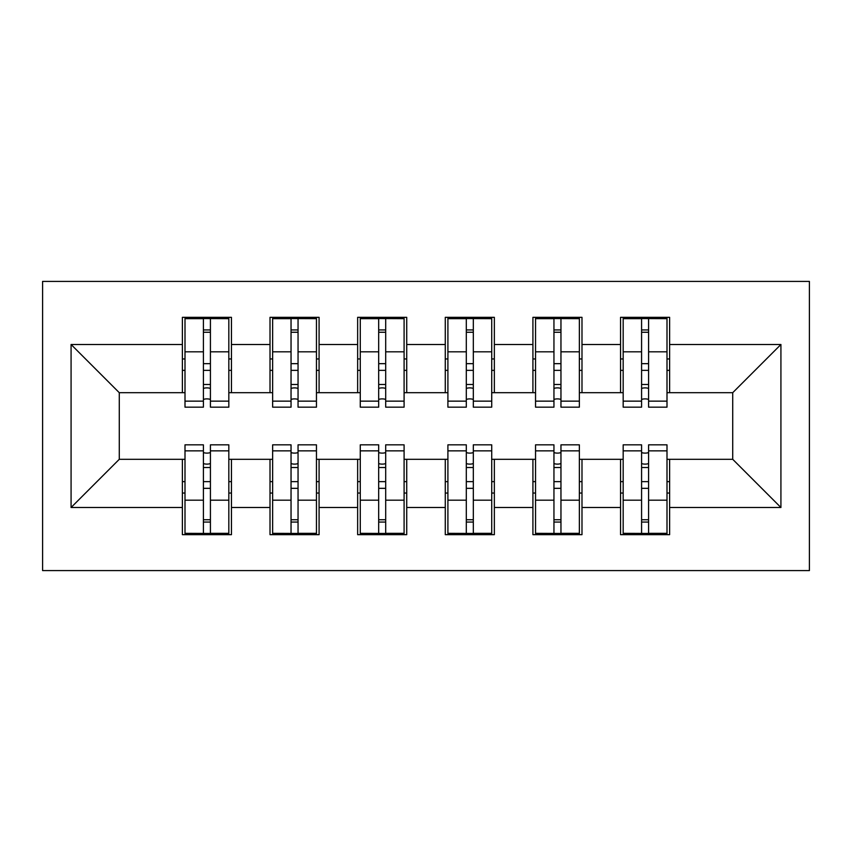 <?xml version="1.0" encoding="UTF-8"?>
<svg xmlns="http://www.w3.org/2000/svg" width="852" height="852" viewBox="0 0 852 852"><rect width="100%" height="100%" fill="white"/><g stroke="black" fill="none" stroke-linecap="round" stroke-linejoin="round"><path stroke-width="1.28" d="M42.6 570.595L809.4 570.595L809.4 281.405L42.6 281.405L42.6 570.595M641.577 370.354L648.596 370.354L641.577 370.354M648.596 481.646L641.577 481.646L648.596 481.646M553.949 370.354L560.957 370.354L553.949 370.354M560.957 481.646L553.949 481.646L560.957 481.646M466.31 370.354L473.318 370.354L466.31 370.354M473.318 481.646L466.31 481.646L473.318 481.646M378.682 370.354L385.69 370.354L378.682 370.354M385.69 481.646L378.682 481.646L385.69 481.646M291.043 370.354L298.051 370.354L291.043 370.354M298.051 481.646L291.043 481.646L298.051 481.646M185.001 392.697L119.28 392.697L71.078 344.496L71.078 507.504L182.381 507.504L182.381 534.662L231.456 534.662L231.456 507.504L270.009 507.504L270.009 534.662L319.085 534.662L319.085 507.504L357.648 507.504L357.648 534.662L406.723 534.662L406.723 507.504L445.276 507.504L445.276 534.662L494.352 534.662L494.352 507.504L532.915 507.504L532.915 534.662L581.991 534.662L581.991 507.504L620.544 507.504L620.544 534.662L669.619 534.662L669.619 459.303L732.72 459.303L732.72 392.697L666.999 392.697M71.078 344.496L182.381 344.496L182.381 392.697M732.72 392.697L780.922 344.496L669.619 344.496L669.619 317.338L620.544 317.338L620.544 344.496L581.991 344.496L581.991 317.338L532.915 317.338L532.915 344.496L494.352 344.496L494.352 317.338L445.276 317.338L445.276 344.496L406.723 344.496L406.723 317.338L357.648 317.338L357.648 344.496L319.085 344.496L319.085 317.338L270.009 317.338L270.009 344.496L231.456 344.496L231.456 317.338L182.381 317.338L182.381 344.496M780.922 344.496L780.922 507.504L669.619 507.504M581.991 507.504L581.991 459.303L623.174 459.303M620.544 507.504L620.544 459.303M669.619 344.496L669.619 392.697M494.352 507.504L494.352 459.303L535.546 459.303M532.915 507.504L532.915 459.303M620.544 344.496L620.544 392.697L579.36 392.697M581.991 344.496L581.991 392.697M406.723 507.504L406.723 459.303L447.907 459.303M445.276 507.504L445.276 459.303M532.915 344.496L532.915 392.697L491.721 392.697M494.352 344.496L494.352 392.697M319.085 507.504L319.085 459.303L360.279 459.303M357.648 507.504L357.648 459.303M445.276 344.496L445.276 392.697L404.093 392.697M406.723 344.496L406.723 392.697M231.456 507.504L231.456 459.303L272.64 459.303M270.009 507.504L270.009 459.303M357.648 344.496L357.648 392.697L316.454 392.697M319.085 344.496L319.085 392.697M203.404 370.354L210.423 370.354L203.404 370.354M210.423 481.646L203.404 481.646L210.423 481.646M71.078 507.504L119.28 459.303L185.001 459.303M182.381 507.504L182.381 459.303M270.009 344.496L270.009 392.697L228.826 392.697M231.456 344.496L231.456 392.697M119.28 392.697L119.28 459.303M623.174 392.697L620.544 392.697M535.546 392.697L532.915 392.697M447.907 392.697L445.276 392.697M360.279 392.697L357.648 392.697M272.64 392.697L270.009 392.697M228.826 459.303L231.456 459.303M316.454 459.303L319.085 459.303M404.093 459.303L406.723 459.303M491.721 459.303L494.352 459.303M579.36 459.303L581.991 459.303M666.999 459.303L669.619 459.303M780.922 507.504L732.72 459.303M185.001 318.211L228.826 318.211L185.001 318.211L185.001 407.16L203.404 407.16L203.404 318.541L228.826 318.669L228.826 407.16L210.423 407.16L210.423 318.669M203.404 329.937L210.423 329.937M203.404 399.801A3.504 0.905 180 0 1 206.919 398.885A3.504 0.905 180 0 1 210.423 399.801M210.423 388.789A3.504 0.905 0 0 0 206.919 387.884A3.504 0.905 0 0 0 203.404 388.789M203.404 384.486L210.423 384.486M231.456 358.958L228.826 358.958M231.456 370.354L228.826 370.354M185.001 358.958L182.381 358.958M185.001 370.354L182.381 370.354M228.826 533.789L185.001 533.789L228.826 533.789L228.826 444.84L210.423 444.84L210.423 533.458L185.001 533.331L185.001 444.84L203.404 444.84L203.404 533.331M210.423 522.063L203.404 522.063M210.423 452.199A3.504 0.905 0 0 1 206.919 453.115A3.504 0.905 0 0 1 203.404 452.199M203.404 463.211A3.504 0.905 180 0 0 206.919 464.116A3.504 0.905 180 0 0 210.423 463.211M210.423 467.514L203.404 467.514M182.381 493.042L185.001 493.042M182.381 481.646L185.001 481.646M228.826 493.042L231.456 493.042M228.826 481.646L231.456 481.646M272.64 318.211L316.454 318.211L272.64 318.211L272.64 407.16L291.043 407.16L291.043 318.541L316.454 318.669L316.454 407.16L298.051 407.16L298.051 318.669M291.043 329.937L298.051 329.937M291.043 399.801A3.504 0.905 180 0 1 294.547 398.885A3.504 0.905 180 0 1 298.051 399.801M298.051 388.789A3.504 0.905 0 0 0 294.547 387.884A3.504 0.905 0 0 0 291.043 388.789M291.043 384.486L298.051 384.486M319.085 358.958L316.454 358.958M319.085 370.354L316.454 370.354M272.64 358.958L270.009 358.958M272.64 370.354L270.009 370.354M360.279 318.211L404.093 318.211L360.279 318.211L360.279 407.16L378.682 407.16L378.682 318.541L404.093 318.669L404.093 407.16L385.69 407.16L385.69 318.669M378.682 329.937L385.69 329.937M378.682 399.801A3.504 0.905 180 0 1 382.186 398.885A3.504 0.905 180 0 1 385.69 399.801M385.69 388.789A3.504 0.905 0 0 0 382.186 387.884A3.504 0.905 0 0 0 378.682 388.789M378.682 384.486L385.69 384.486M406.723 358.958L404.093 358.958M406.723 370.354L404.093 370.354M360.279 358.958L357.648 358.958M360.279 370.354L357.648 370.354M447.907 318.211L491.721 318.211L447.907 318.211L447.907 407.16L466.31 407.16L466.31 318.541L491.721 318.669L491.721 407.16L473.318 407.16L473.318 318.669M466.31 329.937L473.318 329.937M466.31 399.801A3.504 0.905 180 0 1 469.814 398.885A3.504 0.905 180 0 1 473.318 399.801M473.318 388.789A3.504 0.905 0 0 0 469.814 387.884A3.504 0.905 0 0 0 466.31 388.789M466.31 384.486L473.318 384.486M494.352 358.958L491.721 358.958M494.352 370.354L491.721 370.354M447.907 358.958L445.276 358.958M447.907 370.354L445.276 370.354M535.546 318.211L579.36 318.211L535.546 318.211L535.546 407.16L553.949 407.16L553.949 318.541L579.36 318.669L579.36 407.16L560.957 407.16L560.957 318.669M553.949 329.937L560.957 329.937M553.949 399.801A3.504 0.905 180 0 1 557.453 398.885A3.504 0.905 180 0 1 560.957 399.801M560.957 388.789A3.504 0.905 0 0 0 557.453 387.884A3.504 0.905 0 0 0 553.949 388.789M553.949 384.486L560.957 384.486M581.991 358.958L579.36 358.958M581.991 370.354L579.36 370.354M535.546 358.958L532.915 358.958M535.546 370.354L532.915 370.354M316.454 533.789L272.64 533.789L316.454 533.789L316.454 444.84L298.051 444.84L298.051 533.458L272.64 533.331L272.64 444.84L291.043 444.84L291.043 533.331M298.051 522.063L291.043 522.063M298.051 452.199A3.504 0.905 0 0 1 294.547 453.115A3.504 0.905 0 0 1 291.043 452.199M291.043 463.211A3.504 0.905 180 0 0 294.547 464.116A3.504 0.905 180 0 0 298.051 463.211M298.051 467.514L291.043 467.514M270.009 493.042L272.64 493.042M270.009 481.646L272.64 481.646M316.454 493.042L319.085 493.042M316.454 481.646L319.085 481.646M404.093 533.789L360.279 533.789L404.093 533.789L404.093 444.84L385.69 444.84L385.69 533.458L360.279 533.331L360.279 444.84L378.682 444.84L378.682 533.331M385.69 522.063L378.682 522.063M385.69 452.199A3.504 0.905 0 0 1 382.186 453.115A3.504 0.905 0 0 1 378.682 452.199M378.682 463.211A3.504 0.905 180 0 0 382.186 464.116A3.504 0.905 180 0 0 385.69 463.211M385.69 467.514L378.682 467.514M357.648 493.042L360.279 493.042M357.648 481.646L360.279 481.646M404.093 493.042L406.723 493.042M404.093 481.646L406.723 481.646M491.721 533.789L447.907 533.789L491.721 533.789L491.721 444.84L473.318 444.84L473.318 533.458L447.907 533.331L447.907 444.84L466.31 444.84L466.31 533.331M473.318 522.063L466.31 522.063M473.318 452.199A3.504 0.905 0 0 1 469.814 453.115A3.504 0.905 0 0 1 466.31 452.199M466.31 463.211A3.504 0.905 180 0 0 469.814 464.116A3.504 0.905 180 0 0 473.318 463.211M473.318 467.514L466.31 467.514M445.276 493.042L447.907 493.042M445.276 481.646L447.907 481.646M491.721 493.042L494.352 493.042M491.721 481.646L494.352 481.646M579.36 533.789L535.546 533.789L579.36 533.789L579.36 444.84L560.957 444.84L560.957 533.458L535.546 533.331L535.546 444.84L553.949 444.84L553.949 533.331M560.957 522.063L553.949 522.063M560.957 452.199A3.504 0.905 0 0 1 557.453 453.115A3.504 0.905 0 0 1 553.949 452.199M553.949 463.211A3.504 0.905 180 0 0 557.453 464.116A3.504 0.905 180 0 0 560.957 463.211M560.957 467.514L553.949 467.514M532.915 493.042L535.546 493.042M532.915 481.646L535.546 481.646M579.36 493.042L581.991 493.042M579.36 481.646L581.991 481.646M623.174 318.211L666.999 318.211L623.174 318.211L623.174 407.16L641.577 407.16L641.577 318.541L666.999 318.669L666.999 407.16L648.596 407.16L648.596 318.669M641.577 329.937L648.596 329.937M641.577 399.801A3.504 0.905 180 0 1 645.081 398.885A3.504 0.905 180 0 1 648.596 399.801M648.596 388.789A3.504 0.905 0 0 0 645.081 387.884A3.504 0.905 0 0 0 641.577 388.789M641.577 384.486L648.596 384.486M669.619 358.958L666.999 358.958M669.619 370.354L666.999 370.354M623.174 358.958L620.544 358.958M623.174 370.354L620.544 370.354M666.999 533.789L623.174 533.789L666.999 533.789L666.999 444.84L648.596 444.84L648.596 533.458L623.174 533.331L623.174 444.84L641.577 444.84L641.577 533.331M648.596 522.063L641.577 522.063M648.596 452.199A3.504 0.905 0 0 1 645.081 453.115A3.504 0.905 0 0 1 641.577 452.199M641.577 463.211A3.504 0.905 180 0 0 645.081 464.116A3.504 0.905 180 0 0 648.596 463.211M648.596 467.514L641.577 467.514M620.544 493.042L623.174 493.042M620.544 481.646L623.174 481.646M666.999 493.042L669.619 493.042M666.999 481.646L669.619 481.646M185.001 318.669L203.404 318.669M210.423 401.143L228.826 401.143M210.423 351.812L228.826 351.812M185.001 401.143L203.404 401.143M185.001 351.812L203.404 351.812M203.404 363.666L210.423 363.666M203.404 332.248L210.423 332.248M228.826 533.331L210.423 533.331M203.404 450.857L185.001 450.857M203.404 500.188L185.001 500.188M228.826 450.857L210.423 450.857M228.826 500.188L210.423 500.188M210.423 488.334L203.404 488.334M210.423 519.752L203.404 519.752M272.64 318.669L291.043 318.669M298.051 401.143L316.454 401.143M298.051 351.812L316.454 351.812M272.64 401.143L291.043 401.143M272.64 351.812L291.043 351.812M291.043 363.666L298.051 363.666M291.043 332.248L298.051 332.248M360.279 318.669L378.682 318.669M385.69 401.143L404.093 401.143M385.69 351.812L404.093 351.812M360.279 401.143L378.682 401.143M360.279 351.812L378.682 351.812M378.682 363.666L385.69 363.666M378.682 332.248L385.69 332.248M447.907 318.669L466.31 318.669M473.318 401.143L491.721 401.143M473.318 351.812L491.721 351.812M447.907 401.143L466.31 401.143M447.907 351.812L466.31 351.812M466.31 363.666L473.318 363.666M466.31 332.248L473.318 332.248M535.546 318.669L553.949 318.669M560.957 401.143L579.36 401.143M560.957 351.812L579.36 351.812M535.546 401.143L553.949 401.143M535.546 351.812L553.949 351.812M553.949 363.666L560.957 363.666M553.949 332.248L560.957 332.248M316.454 533.331L298.051 533.331M291.043 450.857L272.64 450.857M291.043 500.188L272.64 500.188M316.454 450.857L298.051 450.857M316.454 500.188L298.051 500.188M298.051 488.334L291.043 488.334M298.051 519.752L291.043 519.752M404.093 533.331L385.69 533.331M378.682 450.857L360.279 450.857M378.682 500.188L360.279 500.188M404.093 450.857L385.69 450.857M404.093 500.188L385.69 500.188M385.69 488.334L378.682 488.334M385.69 519.752L378.682 519.752M491.721 533.331L473.318 533.331M466.31 450.857L447.907 450.857M466.31 500.188L447.907 500.188M491.721 450.857L473.318 450.857M491.721 500.188L473.318 500.188M473.318 488.334L466.31 488.334M473.318 519.752L466.31 519.752M579.36 533.331L560.957 533.331M553.949 450.857L535.546 450.857M553.949 500.188L535.546 500.188M579.36 450.857L560.957 450.857M579.36 500.188L560.957 500.188M560.957 488.334L553.949 488.334M560.957 519.752L553.949 519.752M623.174 318.669L641.577 318.669M648.596 401.143L666.999 401.143M648.596 351.812L666.999 351.812M623.174 401.143L641.577 401.143M623.174 351.812L641.577 351.812M641.577 363.666L648.596 363.666M641.577 332.248L648.596 332.248M666.999 533.331L648.596 533.331M641.577 450.857L623.174 450.857M641.577 500.188L623.174 500.188M666.999 450.857L648.596 450.857M666.999 500.188L648.596 500.188M648.596 488.334L641.577 488.334M648.596 519.752L641.577 519.752"/></g></svg>
